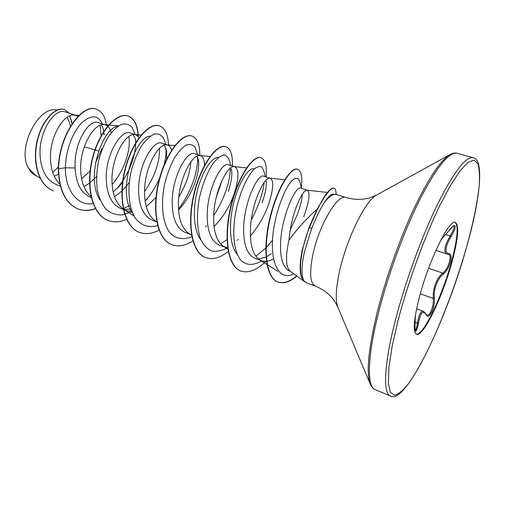 <?xml version="1.0" encoding="UTF-8"?>
<svg xmlns="http://www.w3.org/2000/svg" width="505" height="505" viewBox="0 0 505 505"><rect width="100%" height="100%" fill="white"/><g stroke="black" fill="none" stroke-linecap="round" stroke-linejoin="round"><path stroke-width="0.76" d="M415.198 330.541C416.025 330.049 416.764 327.575 417.414 323.131C418.778 314.823 420.798 310.891 423.468 311.345L416.6 308.833M426.1 314.577L426.056 314.047L426.908 315.044C429.888 316.572 434.186 305.474 433.24 298.423L433.258 293.493C434.382 284.302 437.538 277.51 442.727 273.11C448.213 269.506 452.556 255.101 448.415 254.312L448.913 253.756C451.217 254.16 451.729 256.95 450.447 262.12C448.838 267.48 446.477 271.482 443.358 274.133C437.81 277.794 433.24 289.946 434.369 298.127C435.392 307.476 428.688 321.003 426.1 314.577C422.849 309.836 420.28 312.835 418.399 323.56C415.722 334.828 414.637 333.672 415.135 320.094L415.558 314.28L415.135 320.075C414.371 330.605 415.419 330.819 415.255 330.68L415.148 330.598M435.903 250.366L446.994 254.059C444.009 252.645 444.173 248.252 447.493 240.885L450.182 235.968C453.269 230.955 454.544 227.641 454.02 226.032M455.112 222.307C458.755 225.943 457.549 239.086 451.489 261.729C442.342 295.861 423.196 336.229 416.278 334.165M419.365 297.243C428.852 260.391 449.564 218.349 455.396 222.377C459.348 225.489 458.218 238.669 452.013 261.906C442.721 296.555 423.177 337.491 416.543 334.291C412.774 331.993 413.715 319.64 419.365 297.243M441.092 239.591L448.724 230.886C455.895 221.076 457.669 225.981 451.129 236.466C445.17 246.667 444.432 252.431 448.913 253.756M303.726 280.578L303.89 280.635C301.195 275.736 301.384 266.154 304.446 251.881L311.635 228.683C316.023 217.642 320.34 208.786 324.595 202.114C328.843 196.881 332.492 194.28 335.554 194.311L345.982 197.468C337.87 193.257 318.788 225.407 312.816 254.88C309.294 272.984 310.102 283.368 315.234 286.045L306.2 282.667L303.688 280.622C299.553 276.557 299.048 266.47 302.167 250.347L309.148 227.225L316.667 210.143L324.204 196.811L328.433 191.243C330.876 188.668 332.612 187.633 333.653 188.125L333.982 188.226C332.94 187.734 331.204 188.775 328.768 191.351L324.538 196.918L320.208 204.115L317.001 210.25L309.489 227.338L309.148 227.225M305.096 282.055L290.173 271.179C286.12 267.587 285.445 258.497 288.159 243.915L288.961 240.292C296.82 229.251 306.213 218.886 317.134 209.203M81.608 178.896L88.804 172.167M95.47 163.039L101.909 148.609M77.991 116.403L74.216 115.052C64.047 113.417 49.408 136.325 50.519 159.214C50.992 170.217 54.142 178.587 59.969 184.319M83.931 186.629L89.505 183.145M89.757 182.949L96.474 176.662M75.99 115.399L65.158 111.889C55.14 107.527 38.582 130.991 40.078 155.489C41.132 170.633 46.618 180.361 56.522 184.672L60.411 186.111M111.22 132.708C110.166 128.497 108.234 125.903 105.425 124.918L98.159 122.57C89.252 118.536 73.503 142.833 75.144 167.988C75.883 183.347 81.002 193.112 90.49 197.272L91.544 197.663M113.158 191.894L119.672 185.815L122.57 182.337M105.425 124.918L103.91 124.621C94.309 122.955 79.771 146.564 80.661 169.958C81.109 182.318 84.663 191.25 91.329 196.742M114.458 196.565C119.944 193.251 124.868 188.535 129.236 182.425M139.254 137.455L135.952 134.797L130.366 132.992C121.516 128.933 105.495 153.848 106.239 179.073C106.82 194.665 111.712 204.493 120.91 208.565L126.515 210.642L131.95 211.633M123.82 209.335L131.06 209.038M135.952 134.797L134.684 134.551C125.72 132.847 111.321 157.206 111.977 181.118C112.35 194.513 116.112 203.805 123.264 208.988L123.555 209.177M146.254 206.595L155.982 197.55M171.675 150.111C170.835 147.365 169.491 145.68 167.635 145.049L161.834 143.174C153.716 139.304 138.086 165.002 138.566 190.593C138.963 206.431 143.603 216.323 152.497 220.281M178.562 210.03C186.414 201.394 192.14 191.515 195.738 180.399C198.288 172.205 199.185 165.501 198.433 160.281L197.114 156.077M167.635 145.049L166.606 144.847C158.343 143.13 144.14 168.279 144.531 192.721C144.758 206.476 148.375 215.887 155.376 220.956L156.727 221.745M204.569 165.911C204.531 160.104 203.193 156.702 200.548 155.698L194.52 153.747C187.185 150.118 172.022 176.529 172.192 202.581C172.388 218.646 176.763 228.607 185.31 232.458L191.509 234.762M200.548 155.698L199.734 155.534C192.247 153.81 178.297 179.799 178.398 204.79C178.467 218.917 181.907 228.449 188.731 233.379L191.357 234.705M214.076 226.505C223.122 217.295 229.863 206.28 234.301 193.459C238.979 178.233 239.13 169.339 234.762 166.77L234.143 166.644C227.515 164.927 213.874 191.799 213.659 217.358C213.546 231.871 216.79 241.51 223.393 246.288L227.995 248.05M234.762 166.77L228.494 164.744C221.992 161.341 207.353 188.618 207.195 215.054C207.189 231.385 211.26 241.409 219.423 245.121L225.716 247.456M250.423 235.949C258.188 226.789 264.166 216.475 268.344 204.992C273.413 189.571 274.082 180.67 270.345 178.284L269.904 178.196C264.222 176.498 250.966 204.31 250.404 230.457C250.089 245.361 253.106 255.107 259.444 259.715L261.47 260.725C265.049 261.981 269.039 261.401 273.42 258.983M270.345 178.284L263.825 176.176C258.251 173.038 244.18 201.179 243.662 228.058C243.423 244.641 247.172 254.722 254.918 258.289L261.47 260.725M258.396 258.958L266.028 257.083M266.331 256.931L271.4 253.661M290.274 229.781L297.237 214.776C300.374 206.356 302.072 199.544 302.337 194.337M72.228 123.523L69.848 115.841M104.03 134.873C103.923 130.492 103.014 127.159 101.303 124.886M135.952 142.366C135.504 138.932 134.494 136.363 132.922 134.658M166.587 159.252L166.663 151.715L164.434 145.112M228.298 191.427C231.347 182.122 232.42 174.844 231.53 169.579L231.353 168.758M262.108 202.877C265.365 193.529 266.747 186.238 266.261 181.005M303.72 216.973C309.212 201.362 310.436 192.462 307.393 190.271L300.601 188.075C296.309 185.291 282.2 214.057 280.66 241.239C279.827 257.96 282.888 267.959 289.857 271.254L290.728 271.583M307.393 190.271L307.103 190.215C302.722 188.769 290.874 214.366 288.961 240.292M69.823 115.847L71.994 123.864M70.46 126.275L69.665 123.081L67.19 117.274M36.77 175.961L36.638 175.91C33.305 174.661 30.641 172.123 28.64 168.291C16.671 149.802 37.351 106.593 56.03 109.882L57.4 109.983M28.64 168.291L34.782 174.629L40.091 178.196M54.256 176.22L58.523 174.168M98.469 150.875L95.186 149.935M94.915 149.859L84.31 146.816M58.428 166.997L52.728 172.344M75.144 167.988L65.372 167.793C65.688 149.871 73.13 131.464 81.791 122.765C91.348 114.477 98.204 114.869 102.357 123.927M90.035 170.709L89.473 171.397M93.135 203.616C77.751 206.343 65.246 190.637 65.372 167.793L58.618 168.708C59.123 134.178 82.915 103.228 96.348 109.225C101.903 111.264 105.255 116.636 106.403 125.328M64.589 109.617L64.356 109.535C55.683 106.403 41.77 120.064 36.998 141.432C32.086 162.698 38.822 185.588 53.214 190.732L53.448 190.821C39.062 185.682 32.333 162.787 37.244 141.514C42.016 120.146 55.929 106.479 64.589 109.617L69.362 113.253M58.365 168.619C58.814 189.88 65.322 203.313 77.884 208.9L78.13 208.994C65.568 203.408 59.066 189.975 58.618 168.708L58.365 168.619C58.864 134.09 82.662 103.146 96.102 109.143L96.228 109.187M100.04 125.309L101.196 136.249M272.498 240.127L266.148 247.797M265.813 248.144L255.808 256.18M237.205 254.331C229.504 245.619 228.55 223.223 233.695 202.77C238.796 182.273 248.34 167.944 253.586 168.594M227.016 239.667L220.502 243.789M200.977 240.127C193.377 230.64 192.474 208.824 197.676 189.425C202.84 169.996 212.573 156.676 218.419 157.326M222.206 179.957L216.184 197.682M190.871 161.878C190.114 172.849 186.111 184.552 178.846 196.982M132.499 213.003C116.529 191.932 135.012 135.959 150.389 136.116M159.46 148.356C159.902 161.941 154.928 176.34 144.537 191.546M130.101 205.365L122.898 208.735M100.116 200.056C85.181 178.751 102.054 127.778 117.968 126.218M128.851 136.527C131.142 149.12 124.432 170.665 112.123 184.527M335.554 194.311L332.7 194.204C330.889 194.198 328.187 196.836 324.595 202.114M117.381 188.207L122.734 181.087M123.1 180.525C130.934 167.894 135.138 155.496 135.7 143.332M135.719 142.751L135.725 140.92M135.062 134.507L132.278 127.563C129.431 124.451 125.871 123.371 121.585 124.325C117.072 126.553 112.59 130.789 108.152 137.025C103.998 144.272 100.716 152.598 98.305 162.01C96.613 171.65 96.266 180.91 97.263 189.792C99.081 198.017 102.117 204.632 106.366 209.632C111.176 213.464 116.617 215.212 122.69 214.896L131.969 211.69M145.118 201.041C151.083 194.343 155.931 186.654 159.656 177.968M164.106 164.851C165.583 158.848 166.233 153.419 166.057 148.558M165.659 144.411C164.049 136.609 159.845 132.783 154.069 134.191C150.017 136.104 145.894 139.917 141.703 145.636C137.695 152.333 134.355 160.18 131.679 169.162C127.115 187.652 128.302 207.107 135.264 218.141C141.166 225.628 148.609 228.096 157.592 225.546M178.492 208.95C190.77 193.484 198.32 170.93 197.581 157.036M197.442 154.694L195.164 147.359C192.859 144.607 189.874 143.849 186.2 145.068C182.28 147.523 178.303 151.917 174.275 158.242C170.438 165.539 167.275 173.897 164.794 183.315C160.628 202.581 162.219 221.979 169.409 232.117C175.21 238.852 183.189 240.304 191.856 236.656M213.71 215.685C224.378 198.522 229.945 182.665 230.413 168.121M230.646 165.438L229.99 162.326C228.841 158.014 226.852 155.559 224.024 154.959C220.824 155.578 217.27 158.267 213.375 163.027C207.246 172.041 202.492 184.129 199.121 199.298C196.552 214.612 196.963 227.711 200.352 238.575C203.149 244.647 206.829 248.769 211.393 250.934C216.329 251.881 221.619 250.871 227.263 247.911M251.307 219.89C258.484 206.311 262.789 193.838 264.21 182.463M265.327 176.662L264.115 171.65L262.019 167.206C259.848 165.924 257.102 166.675 253.788 169.459C246.876 176.681 239.061 194.185 235.368 213.937C232.104 233.714 234.023 251.907 240.841 260.252C246.32 265.63 253.712 265.655 261.767 260.826M294.036 213.659L296.587 206.135M301.573 188.39L299.762 181.712C298.278 177.122 295.299 177.186 290.817 181.888C284.788 189.287 277.927 206.387 274.379 224.794C267.978 258.541 277.516 282.573 293.79 273.811M78.13 208.994C83.571 210.995 89.366 210.913 95.502 208.761M138.301 136.274C137.732 125.139 134.33 118.391 128.081 116.03C117.046 112.116 99.245 131.18 92.503 159.088C85.597 186.932 92.636 214.966 108.266 220.477C114.035 222.579 120.222 222.181 126.818 219.284M168.5 145.434C168.178 134.57 165.16 128.049 159.447 125.871C149.145 122.178 131.868 141.899 125.038 170.387C118.05 198.812 124.464 227.111 139.544 232.401C145.573 234.566 152.074 233.802 159.05 230.11M199.847 155.471C199.885 144.594 197.278 138.13 192.026 136.097C182.513 132.638 165.823 153.053 158.898 182.141C151.828 211.185 157.566 239.749 172.035 244.786C178.423 247.033 185.373 245.733 192.885 240.891M232.369 165.993C232.811 155.041 230.652 148.615 225.874 146.721C217.232 143.521 201.186 164.668 194.173 194.393C187.02 224.062 192.007 252.891 205.813 257.664C212.624 259.98 220.111 257.935 228.279 251.534M266.129 176.92C267.019 165.893 265.333 159.511 261.085 157.768C253.384 154.846 238.051 176.782 230.943 207.164C223.709 237.495 227.881 266.589 240.954 271.059C248.403 273.451 256.685 270.219 265.819 261.369M301.315 187.456C302.514 176.838 301.315 170.772 297.729 169.27C291.12 166.48 276.601 189.489 269.796 220.016C262.852 250.366 266.35 278.173 278.11 282.112C283.652 283.955 289.908 281.941 296.883 276.065M336.147 194.368C336.084 190.757 335.358 188.712 333.982 188.226M77.884 208.9C83.382 210.913 89.227 210.819 95.42 208.609M138.048 136.034C137.448 124.987 134.04 118.296 127.828 115.948C116.788 112.034 98.98 131.092 92.238 158.993C85.332 186.837 92.377 214.865 108.007 220.382L108.133 220.432M159.315 125.833L159.182 125.789C148.874 122.09 131.59 141.804 124.76 170.286C117.772 198.711 124.198 227.01 139.279 232.3L139.412 232.35M191.887 136.053L191.748 136.009C182.229 132.55 165.533 152.958 158.608 182.046C151.544 211.077 157.282 239.641 171.757 244.685L171.896 244.736M225.729 146.677L225.59 146.627C216.942 143.426 200.883 164.573 193.869 194.286C186.717 223.955 191.717 252.784 205.529 257.556L205.668 257.607M260.933 157.724L260.782 157.674C253.074 154.751 237.741 176.681 230.627 207.056C223.393 237.382 227.578 266.47 240.658 270.945L240.809 271.002M297.729 169.27L297.413 169.169C290.804 166.379 276.273 189.381 269.468 219.902C262.531 250.246 266.034 278.053 277.794 281.992C283.362 283.842 289.649 281.815 296.643 275.894M303.89 280.635C297.767 276.033 300.134 250.701 309.489 227.338L311.635 228.683M414.99 322.228L418.399 323.56M420.305 293.796L433.24 298.423L434.369 298.127M428.619 268.269L442.727 273.11L443.358 274.133M447.872 254.211L447.001 254.059M445.789 234.547L451.129 236.466M395.409 320.22C383.869 364.806 382.91 393.559 390.453 395.996C405.521 405.73 446.919 319.034 466.961 245.689C480.47 198.099 484.27 159.163 473.16 157.775C465.844 156.253 453.982 171.732 437.564 204.209C421.896 236.271 405.206 282.099 395.409 320.22M398.098 320.258L392.183 346.146L388.913 367.4L388.351 382.935L390.333 392.233L394.544 395.263C398.312 394.336 402.807 390.655 408.034 384.217C427.078 358.664 452.139 298.518 466.917 245.771C473.166 222.957 477.231 203.256 479.119 186.673C479.832 176.737 479.453 169.137 477.97 163.879L474.132 160.072L468.091 162.275L459.998 170.892L450.189 185.928L439.186 206.854C423.809 239.092 408.027 282.573 398.098 320.258M450.561 154.284L449.538 154.846C452.53 153.148 455.062 152.624 457.145 153.286C449.21 151.588 436.888 166.77 420.173 198.831C404.259 230.488 387.657 275.875 378.239 313.763C367.129 358.07 366.92 386.887 375.108 389.608L390.453 395.996M377.203 194.696L449.538 154.846C440.038 160.874 427.899 179.401 413.122 210.434C399.038 240.771 385.283 279.877 377.039 313.031C368.454 349.037 366.144 372.583 370.108 383.661L370.556 384.741M345.982 197.468C354.99 200.049 363.417 199.999 371.276 197.329L376.534 195.063C365.544 200.58 346.765 238.429 339.682 270.731C335.913 287.957 335.263 300.002 337.725 306.863L338.022 307.564M315.234 286.045C323.901 289.599 330.491 294.857 334.998 301.826L337.725 306.863L370.108 383.661C371.396 386.849 373.062 388.831 375.108 389.608M152.491 220.281L156.752 221.865L155.376 220.956M327.41 192.43L307.103 190.215M277.693 271.204L259.444 259.715M284.662 179.742L269.904 178.196M228.178 249.331L223.393 246.288M246.932 167.931L234.143 166.644M191.584 235.21L188.731 233.379M210.358 156.556L199.734 155.534M174.882 145.604L166.606 144.847M133.939 215.97L123.264 208.988M141.097 135.106L134.684 134.551M118.555 125.833L103.91 124.621M78.982 115.424L74.216 115.052M119.672 185.815L118.233 187.355M146.046 200.264L147.391 198.951M166.492 150.477L166.663 151.715M198.25 159.271L198.433 160.281M205.44 226.72L206.621 225.716M237.192 240.374L238.278 239.509M277.794 281.992L278.11 282.112M457.145 153.286L473.16 157.775M426.056 314.047L423.468 311.345M441.048 239.679L448.699 230.949C452.568 226.606 454.279 224.902 453.818 225.836L453.736 225.817"/></g></svg>
